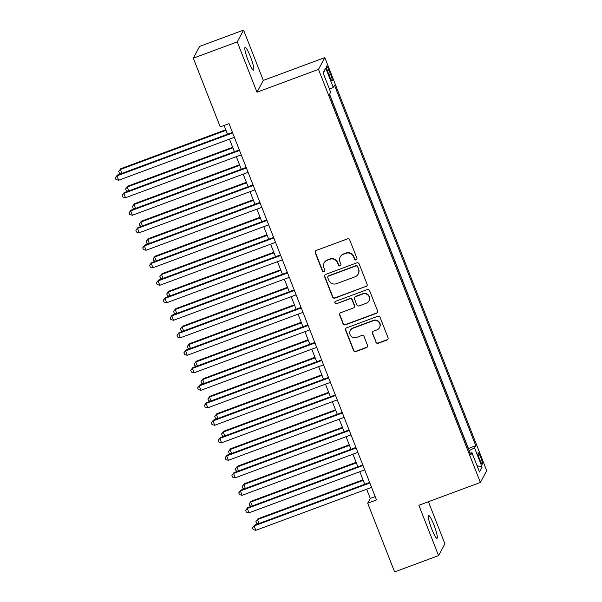 <?xml version="1.0" encoding="UTF-8"?>
<svg xmlns="http://www.w3.org/2000/svg" width="602" height="602" viewBox="0 0 602 602"><rect width="100%" height="100%" fill="white"/><g stroke="black" fill="none" stroke-linecap="round" stroke-linejoin="round"><path stroke-width="0.9" d="M356.173 259.898A1.302 1.279 -151.8 0 0 356.903 258.25L349.754 239.995A1.859 1.829 -151.8 0 0 347.354 238.919L316.291 250.432A1.859 1.829 -151.8 0 0 315.245 252.795L322.394 271.043A1.302 1.279 -151.8 0 0 324.749 271.216A1.302 1.279 -151.8 0 0 324.809 270.147L323.884 267.785A5.952 5.839 -151.8 0 1 327.255 260.245L329.843 259.281A5.952 5.839 -151.8 0 1 337.519 262.735L338.444 265.098A1.302 1.279 -151.8 0 0 340.8 265.264A1.302 1.279 -151.8 0 0 340.86 264.203L339.934 261.84A5.952 5.839 -151.8 0 1 343.298 254.292L345.887 253.329A5.952 5.839 -151.8 0 1 353.562 256.783L354.488 259.146A1.302 1.279 -151.8 0 0 356.173 259.898M340.213 256.971L340.378 256.655A5.952 5.839 -151.8 0 1 343.471 253.976L346.06 253.013A5.952 5.839 -151.8 0 1 353.735 256.46L354.661 258.822A1.302 1.279 -151.8 0 0 356.918 259.146M315.425 251.117A1.859 1.829 -151.8 0 0 315.41 252.471L322.567 270.727A1.302 1.279 -151.8 0 0 324.824 271.05M324.162 262.923L324.335 262.607A5.952 5.839 -151.8 0 1 327.42 259.921L330.009 258.965A5.952 5.839 -151.8 0 1 337.684 262.412L338.617 264.775A1.302 1.279 -151.8 0 0 340.875 265.098M433.914 524.914A12.123 1.746 69.7 0 0 428.601 515.583A12.123 1.746 69.7 0 0 431.724 528.992A12.123 1.746 69.7 0 0 437.037 538.323A12.123 1.746 69.7 0 0 433.914 524.914M250.424 56.708A12.123 1.746 69.7 0 0 245.112 47.377A12.123 1.746 69.7 0 0 248.235 60.787A12.123 1.746 69.7 0 0 253.547 70.118A12.123 1.746 69.7 0 0 250.424 56.708M480.795 457.467A6.065 0.873 69.7 0 0 478.138 452.802A6.065 0.873 69.7 0 0 479.696 459.507A6.065 0.873 69.7 0 0 482.352 464.172A6.065 0.873 69.7 0 0 480.795 457.467M375.866 342.177A1.859 1.829 -151.8 0 0 378.259 343.253L386.981 340.025A1.859 1.829 -151.8 0 0 388.027 337.662L380.088 317.389A1.859 1.829 -151.8 0 0 377.687 316.313L346.624 327.834A1.859 1.829 -151.8 0 0 345.571 330.189L353.517 350.462A1.859 1.829 -151.8 0 0 355.917 351.538L366.445 347.64A1.859 1.829 -151.8 0 0 367.498 345.277L364.097 336.601A1.859 1.829 -151.8 0 0 361.697 335.525L356.474 337.459A4.974 4.884 -151.8 0 1 350.289 330.513A4.974 4.884 -151.8 0 1 352.877 328.271L373.323 320.685A4.974 4.884 -151.8 0 1 379.508 327.631A4.974 4.884 -151.8 0 1 376.927 329.881L373.518 331.145A1.859 1.829 -151.8 0 0 372.465 333.5L376.032 341.861A1.859 1.829 -151.8 0 0 378.432 342.937L387.146 339.701A1.859 1.829 -151.8 0 0 388.019 339.016M418.849 505.281L438.572 555.601L394.626 571.9L367.702 503.204L376.491 499.938L229.016 123.628L220.227 126.887L193.302 58.183L237.248 41.884L256.971 92.204L318.503 69.388L480.381 482.458L418.849 505.281M366.039 286.59A1.859 1.829 -151.8 0 0 367.092 284.234L359.146 263.962A1.859 1.829 -151.8 0 0 356.745 262.878L325.69 274.399A1.859 1.829 -151.8 0 0 324.636 276.762L332.582 297.034A1.859 1.829 -151.8 0 0 334.975 298.11L366.212 286.274A1.859 1.829 -151.8 0 0 367.077 285.589M369.613 290.676L377.559 310.948A1.859 1.829 -151.8 0 1 376.506 313.303L345.45 324.824A1.859 1.829 -151.8 0 1 343.05 323.748L339.648 315.072A1.859 1.829 -151.8 0 1 340.702 312.716L353.299 308.043A1.859 1.829 -151.8 0 0 354.352 305.681L352.095 299.931A1.859 1.829 -151.8 0 0 349.694 298.848L336.578 303.717A1.302 1.279 -151.8 0 1 334.96 301.895A1.302 1.279 -151.8 0 1 335.638 301.309L367.212 289.6A1.859 1.829 -151.8 0 1 369.613 290.676M328.052 72.481L329.565 76.334A5.877 0.85 69.7 0 0 332.138 80.856A5.877 0.85 69.7 0 0 330.626 74.355L329.113 70.509A5.877 0.85 69.7 0 0 326.54 65.987A5.877 0.85 69.7 0 0 328.052 72.481M318.503 69.388L324.824 57.604L486.709 470.674L480.381 482.458M468.266 448.595L475.753 445.661L334.449 85.1L333.252 87.328L329.497 89.216M475.753 445.661L474.557 447.888L482.097 467.144L479.501 471.991L471.953 452.734L470.756 454.962L329.452 94.401L330.656 92.174L323.108 72.917L325.705 68.079L333.252 87.328M468.371 448.4L329.557 94.205M256.971 92.204L263.3 80.42L243.577 30.1L237.248 41.884M243.577 30.1L199.631 46.399L193.302 58.183M438.572 555.601L444.901 543.817L428.406 501.737M263.3 80.42L324.824 57.604M366.656 489.208L370.268 498.426L367.702 503.204M224.102 125.449L227.533 134.216M229.467 139.145L234.396 151.719M236.33 156.648L241.251 169.222M243.185 174.151L248.114 186.725M250.048 191.654L254.97 204.228M256.903 209.157L261.832 221.732M263.766 226.661L268.695 239.235M270.622 244.164L275.55 256.738M277.484 261.667L282.413 274.241M284.347 279.17L289.269 291.744M291.202 296.673L296.131 309.247M298.065 314.176L302.987 326.751M304.921 331.679L309.849 344.254M311.783 349.183L316.705 361.757M318.639 366.686L323.567 379.26M325.501 384.189L330.423 396.763M332.357 401.692L337.286 414.266M339.219 419.195L344.148 431.769M346.075 436.698L351.004 449.273M352.938 454.201L357.866 466.776M359.8 471.705L364.722 484.279M375.181 496.597L370.268 498.426M471.953 452.734L470.042 453.133M469.071 450.65L474.557 447.888M323.289 73.376L325.705 68.079M482.097 467.144L477.01 465.624M324.817 275.084A1.859 1.829 -151.8 0 0 324.802 276.438L332.748 296.711A1.859 1.829 -151.8 0 0 335.148 297.794L366.212 286.274M357.468 266.746A1.302 1.279 -151.8 0 0 355.79 265.994L328.526 276.1A1.302 1.279 -151.8 0 0 327.789 277.755L328.767 280.246A5.952 5.839 -151.8 0 0 336.443 283.692L355.082 276.785A5.952 5.839 -151.8 0 0 358.446 269.237L357.641 266.43A1.302 1.279 -151.8 0 0 355.963 265.67L355.79 265.994M327.849 276.687L328.022 276.371A1.302 1.279 -151.8 0 1 328.7 275.784L355.963 265.67M358.167 274.098L358.34 273.782A5.952 5.839 -151.8 0 0 358.619 268.921L358.446 269.237M357.641 266.43L358.619 268.921M339.829 313.394A1.859 1.829 -151.8 0 0 339.821 314.756L343.223 323.432A1.859 1.829 -151.8 0 0 345.616 324.508L376.679 312.987A1.859 1.829 -151.8 0 0 377.552 312.303M354.262 307.201L354.435 306.885A1.859 1.829 -151.8 0 0 354.518 305.364L352.268 299.608A1.859 1.829 -151.8 0 0 349.867 298.532L336.578 303.717M335.058 301.745A1.302 1.279 -151.8 0 0 336.751 303.393M366.37 303.197A4.974 4.884 -151.8 0 0 368.266 295.386A4.974 4.884 -151.8 0 0 362.765 294.002L355.564 296.673A1.859 1.829 -151.8 0 0 354.51 299.036L356.768 304.785A1.859 1.829 -151.8 0 0 359.161 305.869L366.37 303.197M368.951 300.955L369.124 300.631A4.974 4.884 -151.8 0 0 362.938 293.686L362.765 294.002M354.593 297.516L354.766 297.192A1.859 1.829 -151.8 0 1 355.729 296.357L362.938 293.686M372.646 331.822A1.859 1.829 -151.8 0 0 372.638 333.184L376.032 341.861M379.508 327.631L379.674 327.315A4.974 4.884 -151.8 0 0 373.496 320.369L373.323 320.685M350.289 330.513L350.462 330.197A4.974 4.884 -151.8 0 1 353.043 327.955L373.496 320.369M345.751 328.519A1.859 1.829 -151.8 0 0 345.744 329.873L353.69 350.146A1.859 1.829 -151.8 0 0 356.091 351.222L366.61 347.316A1.859 1.829 -151.8 0 0 367.483 346.632M225.788 129.761L120.784 168.703L120.355 169.501L121.882 173.399M226.006 130.318L120.355 169.501L118.714 171.419L120.784 168.703M121.205 173.647L119.399 173.173L118.714 171.419M232.455 132.395L117.36 175.077L116.938 175.874L232.673 132.952M118.647 180.246L115.975 179.546L115.291 177.793L116.938 175.874L118.647 180.246L234.381 137.324M115.291 177.793L117.36 175.077M232.65 147.264L127.639 186.206L127.218 187.004L128.745 190.902M232.869 147.821L127.218 187.004L125.57 188.923L127.639 186.206M128.068 191.15L126.254 190.676L125.57 188.923M239.506 164.767L134.502 203.709L134.073 204.507L135.6 208.405M239.724 165.324L134.073 204.507L132.432 206.426L134.502 203.709M134.923 208.653L133.117 208.179L132.432 206.426M246.368 182.271L141.357 221.212L140.936 222.01L142.463 225.908M246.587 182.827L140.936 222.01L139.288 223.929L141.357 221.212M141.786 226.156L139.98 225.682L139.288 223.929M253.224 199.774L148.22 238.716L147.791 239.513L149.319 243.411M253.442 200.331L147.791 239.513L146.151 241.432L148.22 238.716M148.649 243.659L146.835 243.185L146.151 241.432M239.31 149.898L124.223 192.58L123.794 193.377L239.528 150.455M125.509 197.749L122.838 197.05L122.153 195.296L123.794 193.377L125.509 197.749L241.244 154.827M122.153 195.296L124.223 192.58M246.173 167.401L131.078 210.083L130.657 210.881L246.391 167.958M132.372 215.253L129.701 214.553L129.009 212.799L130.657 210.881L132.372 215.253L248.099 172.33M129.009 212.799L131.078 210.083M253.028 184.904L137.941 227.586L137.512 228.384L253.246 185.461M139.228 232.756L136.556 232.056L135.871 230.303L137.512 228.384L139.228 232.756L254.962 189.833M135.871 230.303L137.941 227.586M259.891 202.407L144.804 245.089L144.375 245.887L260.109 202.964M146.09 250.259L143.419 249.559L142.727 247.806L144.375 245.887L146.09 250.259L261.825 207.336M142.727 247.806L144.804 245.089M260.087 217.277L155.083 256.219L154.654 257.016L156.181 260.914M260.305 217.834L154.654 257.016L153.006 258.935L155.083 256.219M155.504 261.163L153.698 260.689L153.006 258.935M266.746 219.911L151.659 262.592L151.23 263.39L266.964 220.467M152.946 267.762L150.274 267.062L149.589 265.309L151.23 263.39L152.946 267.762L268.68 224.839M149.589 265.309L151.659 262.592M266.949 234.78L161.938 273.722L161.509 274.52L163.037 278.417M267.168 235.337L161.509 274.52L159.869 276.438L161.938 273.722M162.367 278.666L160.553 278.192L159.869 276.438M273.609 237.414L158.522 280.096L158.093 280.893L273.827 237.971M159.808 285.265L157.137 284.565L156.452 282.812L158.093 280.893L159.808 285.265L275.543 242.343M156.452 282.812L158.522 280.096M273.805 252.283L168.801 291.225L168.372 292.023L169.899 295.921M274.023 252.84L168.372 292.023L166.731 293.942L168.801 291.225M169.222 296.169L167.416 295.695L166.731 293.942M280.464 254.917L165.377 297.599L164.948 298.396L280.683 255.474M166.664 302.768L163.992 302.069L163.308 300.315L164.948 298.396L166.664 302.768L282.398 259.846M163.308 300.315L165.377 297.599M280.667 269.786L175.656 308.728L175.227 309.526L176.755 313.424M280.886 270.343L175.227 309.526L173.587 311.445L175.656 308.728M176.085 313.672L174.271 313.198L173.587 311.445M287.327 272.42L172.24 315.102L171.811 315.899L287.545 272.977M173.526 320.272L170.855 319.572L170.17 317.818L171.811 315.899L173.526 320.272L289.261 277.349M170.17 317.818L172.24 315.102M287.523 287.289L182.519 326.231L182.09 327.029L183.618 330.927M287.741 287.846L182.09 327.029L180.45 328.948L182.519 326.231M182.94 331.175L181.134 330.701L180.45 328.948M294.182 289.923L179.095 332.605L178.666 333.403L294.401 290.48M180.382 337.775L177.71 337.075L177.026 335.322L178.666 333.403L180.382 337.775L296.116 294.852M177.026 335.322L179.095 332.605M294.386 304.793L189.374 343.734L188.945 344.532L190.48 348.43M294.604 305.349L188.945 344.532L187.305 346.451L189.374 343.734M189.803 348.678L187.99 348.204L187.305 346.451M301.045 307.426L185.958 350.108L185.529 350.906L301.263 307.983M187.245 355.278L184.573 354.578L183.888 352.825L185.529 350.906L187.245 355.278L302.979 312.355M183.888 352.825L185.958 350.108M301.241 322.296L196.237 361.238L195.808 362.035L197.336 365.933M301.459 322.853L195.808 362.035L194.168 363.954L196.237 361.238M196.658 366.182L194.852 365.707L194.168 363.954M307.9 324.929L192.813 367.611L192.392 368.409L308.119 325.486M194.1 372.781L191.428 372.074L190.744 370.328L192.392 368.409L194.1 372.781L309.834 329.858M190.744 370.328L192.813 367.611M308.104 339.799L203.092 378.741L202.671 379.538L204.198 383.436M308.322 340.356L202.671 379.538L201.023 381.457L203.092 378.741M203.521 383.685L201.708 383.211L201.023 381.457M314.763 342.433L199.676 385.114L199.247 385.912L314.981 342.989M200.963 390.284L198.291 389.577L197.607 387.831L199.247 385.912L200.963 390.284L316.697 347.362M197.607 387.831L199.676 385.114M321.626 359.936L206.531 402.618L206.11 403.415L321.844 360.493M207.825 407.787L205.154 407.08L204.462 405.334L206.11 403.415L207.825 407.787L323.552 364.865M204.462 405.334L206.531 402.618M328.481 377.439L213.394 420.121L212.965 420.918L328.7 377.996M214.681 425.29L212.009 424.583L211.325 422.837L212.965 420.918L214.681 425.29L330.415 382.368M211.325 422.837L213.394 420.121M314.959 357.302L209.955 396.244L209.526 397.042L211.054 400.94M315.177 357.859L209.526 397.042L207.886 398.96L209.955 396.244M210.376 401.188L208.57 400.714L207.886 398.96M321.822 374.805L216.81 413.747L216.389 414.545L217.916 418.443M322.04 375.362L216.389 414.545L214.741 416.464L216.81 413.747M217.239 418.691L215.433 418.217L214.741 416.464M328.677 392.308L223.673 431.25L223.244 432.048L224.772 435.946M328.895 392.865L223.244 432.048L221.604 433.967L223.673 431.25M224.102 436.194L222.288 435.72L221.604 433.967M335.344 394.942L220.257 437.624L219.828 438.422L335.562 395.499M221.544 442.794L218.872 442.086L218.18 440.34L219.828 438.422L221.544 442.794L337.278 399.871M218.18 440.34L220.257 437.624M335.54 409.811L230.536 448.753L230.107 449.551L231.635 453.449M335.758 410.368L230.107 449.551L228.459 451.47L230.536 448.753M230.957 453.697L229.151 453.223L228.459 451.47M342.199 412.438L227.112 455.127L226.683 455.917L342.418 413.002M228.399 460.297L225.727 459.589L225.043 457.844L226.683 455.917L228.399 460.297L344.133 417.374M225.043 457.844L227.112 455.127M342.403 427.315L237.391 466.257L236.962 467.054L238.49 470.952M342.621 427.871L236.962 467.054L235.322 468.973L237.391 466.257M237.82 471.2L236.007 470.726L235.322 468.973M349.062 429.941L233.975 472.63L233.546 473.42L349.28 430.498M235.262 477.8L232.59 477.093L231.905 475.347L233.546 473.42L235.262 477.8L350.996 434.877M231.905 475.347L233.975 472.63M349.258 444.818L244.254 483.76L243.825 484.557L245.353 488.455M349.476 445.375L243.825 484.557L242.185 486.476L244.254 483.76M244.675 488.704L242.869 488.23L242.185 486.476M355.917 447.444L240.83 490.133L240.401 490.923L356.136 448.001M242.117 495.303L239.445 494.596L238.761 492.85L240.401 490.923L242.117 495.303L357.851 452.38M238.761 492.85L240.83 490.133M356.121 462.321L251.109 501.263L250.68 502.06L252.208 505.958M356.339 462.878L250.68 502.06L249.04 503.979L251.109 501.263M251.538 506.207L249.725 505.733L249.04 503.979M362.78 464.947L247.693 507.636L247.264 508.427L362.998 465.504M248.98 512.806L246.308 512.099L245.624 510.353L247.264 508.427L248.98 512.806L364.714 469.884M245.624 510.353L247.693 507.636M362.976 479.824L257.972 518.766L257.543 519.564L259.071 523.462M363.194 480.381L257.543 519.564L255.903 521.482L257.972 518.766M258.393 523.71L256.587 523.236L255.903 521.482M369.636 482.45L254.548 525.14L254.119 525.93L369.854 483.007M255.835 530.309L253.164 529.602L252.479 527.856L254.119 525.93L255.835 530.309L371.569 487.387M252.479 527.856L254.548 525.14M327.541 71.089L329.113 70.509M329.023 74.949L330.626 74.355"/></g></svg>
